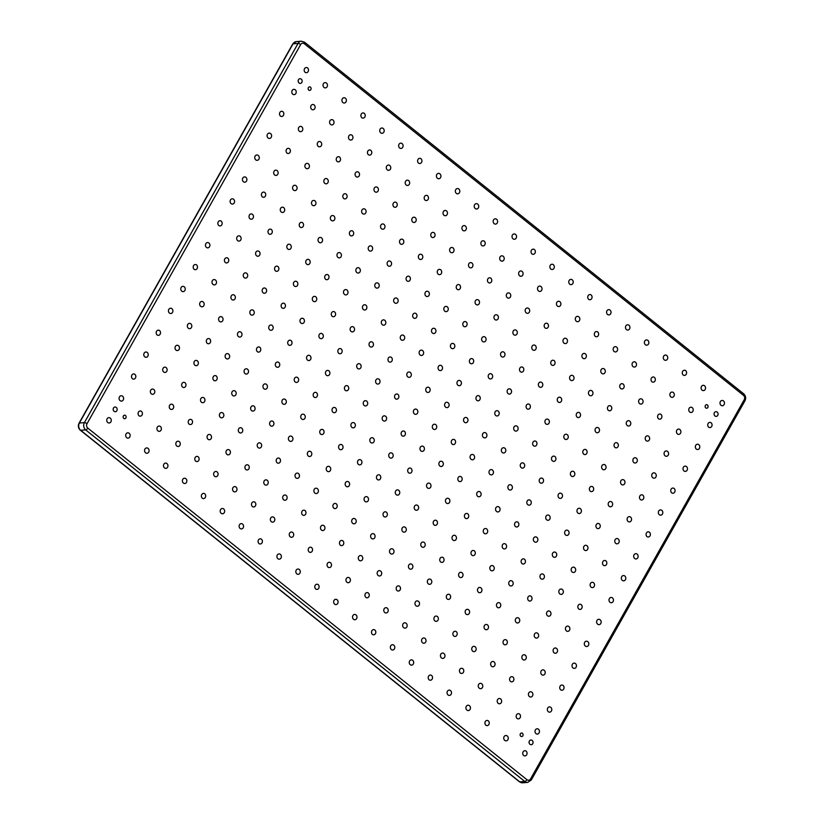 <?xml version="1.0" encoding="UTF-8"?>
<svg xmlns="http://www.w3.org/2000/svg" width="824" height="824" viewBox="0 0 824 824"><rect width="100%" height="100%" fill="white"/><g stroke="black" fill="none" stroke-linecap="round" stroke-linejoin="round"><path stroke-width="1.24" d="M125.464 415.461A1.813 1.535 -94.6 0 1 123.785 418.438A1.813 1.535 -94.6 0 1 125.464 415.461M310.463 87.138A1.813 1.535 -94.6 0 1 308.784 90.115A1.813 1.535 -94.6 0 1 310.463 87.138M707.456 404.975A1.813 1.535 -94.6 0 1 705.777 407.952A1.813 1.535 -94.6 0 1 707.456 404.975M522.447 733.309A1.813 1.535 -94.6 0 1 520.768 736.285A1.813 1.535 -94.6 0 1 522.447 733.309M526.134 751.107A2.678 2.266 -94.6 0 1 523.662 755.505A2.678 2.266 -94.6 0 1 526.134 751.107M538.474 729.219A2.678 2.266 -94.6 0 1 535.991 733.618A2.678 2.266 -94.6 0 1 538.474 729.219M550.803 707.332A2.678 2.266 -94.6 0 1 548.321 711.73A2.678 2.266 -94.6 0 1 550.803 707.332M563.132 685.444A2.678 2.266 -94.6 0 1 560.66 689.842A2.678 2.266 -94.6 0 1 563.132 685.444M575.471 663.557A2.678 2.266 -94.6 0 1 572.989 667.955A2.678 2.266 -94.6 0 1 575.471 663.557M587.8 641.659A2.678 2.266 -94.6 0 1 585.328 646.067A2.678 2.266 -94.6 0 1 587.8 641.659M600.14 619.772A2.678 2.266 -94.6 0 1 597.658 624.18A2.678 2.266 -94.6 0 1 600.14 619.772M612.469 597.884A2.678 2.266 -94.6 0 1 609.987 602.282A2.678 2.266 -94.6 0 1 612.469 597.884M624.808 575.997A2.678 2.266 -94.6 0 1 622.326 580.395A2.678 2.266 -94.6 0 1 624.808 575.997M637.137 554.109A2.678 2.266 -94.6 0 1 634.655 558.507A2.678 2.266 -94.6 0 1 637.137 554.109M649.466 532.222A2.678 2.266 -94.6 0 1 646.995 536.62A2.678 2.266 -94.6 0 1 649.466 532.222M661.806 510.334A2.678 2.266 -94.6 0 1 659.324 514.732A2.678 2.266 -94.6 0 1 661.806 510.334M674.135 488.447A2.678 2.266 -94.6 0 1 671.663 492.845A2.678 2.266 -94.6 0 1 674.135 488.447M686.474 466.559A2.678 2.266 -94.6 0 1 683.992 470.957A2.678 2.266 -94.6 0 1 686.474 466.559M698.804 444.672A2.678 2.266 -94.6 0 1 696.321 449.07A2.678 2.266 -94.6 0 1 698.804 444.672M711.133 422.784A2.678 2.266 -94.6 0 1 708.661 427.182A2.678 2.266 -94.6 0 1 711.133 422.784M723.472 400.897A2.678 2.266 -94.6 0 1 720.99 405.295A2.678 2.266 -94.6 0 1 723.472 400.897M507.234 735.966A2.678 2.266 -94.6 0 1 504.752 740.374A2.678 2.266 -94.6 0 1 507.234 735.966M704.572 385.756A2.678 2.266 -94.6 0 1 702.089 390.154A2.678 2.266 -94.6 0 1 704.572 385.756M488.323 720.835A2.678 2.266 -94.6 0 1 485.851 725.233A2.678 2.266 -94.6 0 1 488.323 720.835M685.661 370.625A2.678 2.266 -94.6 0 1 683.189 375.023A2.678 2.266 -94.6 0 1 685.661 370.625M469.423 705.694A2.678 2.266 -94.6 0 1 466.94 710.103A2.678 2.266 -94.6 0 1 469.423 705.694M666.76 355.484A2.678 2.266 -94.6 0 1 664.278 359.882A2.678 2.266 -94.6 0 1 666.76 355.484M450.522 690.564A2.678 2.266 -94.6 0 1 448.04 694.962A2.678 2.266 -94.6 0 1 450.522 690.564M647.86 340.353A2.678 2.266 -94.6 0 1 645.377 344.751A2.678 2.266 -94.6 0 1 647.86 340.353M431.611 675.433A2.678 2.266 -94.6 0 1 429.139 679.831A2.678 2.266 -94.6 0 1 431.611 675.433M628.949 325.212A2.678 2.266 -94.6 0 1 626.467 329.61A2.678 2.266 -94.6 0 1 628.949 325.212M412.711 660.292A2.678 2.266 -94.6 0 1 410.228 664.69A2.678 2.266 -94.6 0 1 412.711 660.292M610.048 310.082A2.678 2.266 -94.6 0 1 607.566 314.48A2.678 2.266 -94.6 0 1 610.048 310.082M393.81 645.161A2.678 2.266 -94.6 0 1 391.328 649.559A2.678 2.266 -94.6 0 1 393.81 645.161M591.138 294.941A2.678 2.266 -94.6 0 1 588.666 299.339A2.678 2.266 -94.6 0 1 591.138 294.941M374.899 630.02A2.678 2.266 -94.6 0 1 372.427 634.418A2.678 2.266 -94.6 0 1 374.899 630.02M572.237 279.81A2.678 2.266 -94.6 0 1 569.755 284.208A2.678 2.266 -94.6 0 1 572.237 279.81M355.999 614.889A2.678 2.266 -94.6 0 1 353.517 619.288A2.678 2.266 -94.6 0 1 355.999 614.889M553.337 264.669A2.678 2.266 -94.6 0 1 550.854 269.067A2.678 2.266 -94.6 0 1 553.337 264.669M337.098 599.748A2.678 2.266 -94.6 0 1 334.616 604.146A2.678 2.266 -94.6 0 1 337.098 599.748M534.426 249.538A2.678 2.266 -94.6 0 1 531.954 253.936A2.678 2.266 -94.6 0 1 534.426 249.538M318.188 584.618A2.678 2.266 -94.6 0 1 315.716 589.016A2.678 2.266 -94.6 0 1 318.188 584.618M515.525 234.397A2.678 2.266 -94.6 0 1 513.043 238.805A2.678 2.266 -94.6 0 1 515.525 234.397M299.287 569.477A2.678 2.266 -94.6 0 1 296.805 573.875A2.678 2.266 -94.6 0 1 299.287 569.477M496.625 219.266A2.678 2.266 -94.6 0 1 494.143 223.665A2.678 2.266 -94.6 0 1 496.625 219.266M280.387 554.346A2.678 2.266 -94.6 0 1 277.904 558.744A2.678 2.266 -94.6 0 1 280.387 554.346M477.714 204.125A2.678 2.266 -94.6 0 1 475.242 208.534A2.678 2.266 -94.6 0 1 477.714 204.125M261.476 539.205A2.678 2.266 -94.6 0 1 259.004 543.603A2.678 2.266 -94.6 0 1 261.476 539.205M458.813 188.995A2.678 2.266 -94.6 0 1 456.331 193.393A2.678 2.266 -94.6 0 1 458.813 188.995M242.575 524.074A2.678 2.266 -94.6 0 1 240.093 528.472A2.678 2.266 -94.6 0 1 242.575 524.074M439.913 173.854A2.678 2.266 -94.6 0 1 437.431 178.262A2.678 2.266 -94.6 0 1 439.913 173.854M223.675 508.933A2.678 2.266 -94.6 0 1 221.192 513.331A2.678 2.266 -94.6 0 1 223.675 508.933M421.002 158.723A2.678 2.266 -94.6 0 1 418.53 163.121A2.678 2.266 -94.6 0 1 421.002 158.723M204.764 493.803A2.678 2.266 -94.6 0 1 202.292 498.201A2.678 2.266 -94.6 0 1 204.764 493.803M402.102 143.592A2.678 2.266 -94.6 0 1 399.619 147.99A2.678 2.266 -94.6 0 1 402.102 143.592M185.863 478.662A2.678 2.266 -94.6 0 1 183.381 483.06A2.678 2.266 -94.6 0 1 185.863 478.662M383.201 128.451A2.678 2.266 -94.6 0 1 380.719 132.849A2.678 2.266 -94.6 0 1 383.201 128.451M166.963 463.531A2.678 2.266 -94.6 0 1 164.481 467.929A2.678 2.266 -94.6 0 1 166.963 463.531M364.29 113.321A2.678 2.266 -94.6 0 1 361.818 117.719A2.678 2.266 -94.6 0 1 364.29 113.321M148.052 448.39A2.678 2.266 -94.6 0 1 145.58 452.798A2.678 2.266 -94.6 0 1 148.052 448.39M345.39 98.18A2.678 2.266 -94.6 0 1 342.908 102.578A2.678 2.266 -94.6 0 1 345.39 98.18M129.152 433.259A2.678 2.266 -94.6 0 1 126.669 437.657A2.678 2.266 -94.6 0 1 129.152 433.259M326.489 83.049A2.678 2.266 -94.6 0 1 324.007 87.447A2.678 2.266 -94.6 0 1 326.489 83.049M110.251 418.118A2.678 2.266 -94.6 0 1 107.769 422.527A2.678 2.266 -94.6 0 1 110.251 418.118M122.58 396.231A2.678 2.266 -94.6 0 1 120.098 400.639A2.678 2.266 -94.6 0 1 122.58 396.231M134.909 374.343A2.678 2.266 -94.6 0 1 132.437 378.741A2.678 2.266 -94.6 0 1 134.909 374.343M147.249 352.456A2.678 2.266 -94.6 0 1 144.767 356.854A2.678 2.266 -94.6 0 1 147.249 352.456M159.578 330.568A2.678 2.266 -94.6 0 1 157.106 334.966A2.678 2.266 -94.6 0 1 159.578 330.568M171.917 308.681A2.678 2.266 -94.6 0 1 169.435 313.079A2.678 2.266 -94.6 0 1 171.917 308.681M184.246 286.793A2.678 2.266 -94.6 0 1 181.764 291.191A2.678 2.266 -94.6 0 1 184.246 286.793M196.576 264.906A2.678 2.266 -94.6 0 1 194.103 269.304A2.678 2.266 -94.6 0 1 196.576 264.906M208.915 243.018A2.678 2.266 -94.6 0 1 206.433 247.416A2.678 2.266 -94.6 0 1 208.915 243.018M221.244 221.131A2.678 2.266 -94.6 0 1 218.772 225.529A2.678 2.266 -94.6 0 1 221.244 221.131M233.583 199.243A2.678 2.266 -94.6 0 1 231.101 203.641A2.678 2.266 -94.6 0 1 233.583 199.243M245.912 177.356A2.678 2.266 -94.6 0 1 243.43 181.754A2.678 2.266 -94.6 0 1 245.912 177.356M258.252 155.458A2.678 2.266 -94.6 0 1 255.77 159.866A2.678 2.266 -94.6 0 1 258.252 155.458M270.581 133.57A2.678 2.266 -94.6 0 1 268.099 137.979A2.678 2.266 -94.6 0 1 270.581 133.57M282.91 111.683A2.678 2.266 -94.6 0 1 280.438 116.081A2.678 2.266 -94.6 0 1 282.91 111.683M295.25 89.795A2.678 2.266 -94.6 0 1 292.767 94.194A2.678 2.266 -94.6 0 1 295.25 89.795M519.563 714.078A2.678 2.266 -94.6 0 1 517.091 718.476A2.678 2.266 -94.6 0 1 519.563 714.078M500.662 698.948A2.678 2.266 -94.6 0 1 498.18 703.346A2.678 2.266 -94.6 0 1 500.662 698.948M481.762 683.807A2.678 2.266 -94.6 0 1 479.28 688.215A2.678 2.266 -94.6 0 1 481.762 683.807M462.851 668.676A2.678 2.266 -94.6 0 1 460.379 673.074A2.678 2.266 -94.6 0 1 462.851 668.676M443.951 653.535A2.678 2.266 -94.6 0 1 441.468 657.943A2.678 2.266 -94.6 0 1 443.951 653.535M425.05 638.404A2.678 2.266 -94.6 0 1 422.568 642.802A2.678 2.266 -94.6 0 1 425.05 638.404M406.139 623.263A2.678 2.266 -94.6 0 1 403.657 627.672A2.678 2.266 -94.6 0 1 406.139 623.263M387.239 608.133A2.678 2.266 -94.6 0 1 384.757 612.531A2.678 2.266 -94.6 0 1 387.239 608.133M368.328 593.002A2.678 2.266 -94.6 0 1 365.856 597.4A2.678 2.266 -94.6 0 1 368.328 593.002M349.428 577.861A2.678 2.266 -94.6 0 1 346.945 582.259A2.678 2.266 -94.6 0 1 349.428 577.861M330.527 562.73A2.678 2.266 -94.6 0 1 328.045 567.128A2.678 2.266 -94.6 0 1 330.527 562.73M311.616 547.589A2.678 2.266 -94.6 0 1 309.144 551.987A2.678 2.266 -94.6 0 1 311.616 547.589M292.716 532.459A2.678 2.266 -94.6 0 1 290.233 536.857A2.678 2.266 -94.6 0 1 292.716 532.459M273.815 517.317A2.678 2.266 -94.6 0 1 271.333 521.716A2.678 2.266 -94.6 0 1 273.815 517.317M254.904 502.187A2.678 2.266 -94.6 0 1 252.432 506.585A2.678 2.266 -94.6 0 1 254.904 502.187M236.004 487.046A2.678 2.266 -94.6 0 1 233.522 491.444A2.678 2.266 -94.6 0 1 236.004 487.046M217.103 471.915A2.678 2.266 -94.6 0 1 214.621 476.313A2.678 2.266 -94.6 0 1 217.103 471.915M198.193 456.774A2.678 2.266 -94.6 0 1 195.721 461.172A2.678 2.266 -94.6 0 1 198.193 456.774M179.292 441.643A2.678 2.266 -94.6 0 1 176.81 446.042A2.678 2.266 -94.6 0 1 179.292 441.643M160.392 426.502A2.678 2.266 -94.6 0 1 157.909 430.901A2.678 2.266 -94.6 0 1 160.392 426.502M141.481 411.372A2.678 2.266 -94.6 0 1 139.009 415.77A2.678 2.266 -94.6 0 1 141.481 411.372M531.902 692.191A2.678 2.266 -94.6 0 1 529.42 696.589A2.678 2.266 -94.6 0 1 531.902 692.191M512.991 677.06A2.678 2.266 -94.6 0 1 510.519 681.458A2.678 2.266 -94.6 0 1 512.991 677.06M494.091 661.919A2.678 2.266 -94.6 0 1 491.609 666.317A2.678 2.266 -94.6 0 1 494.091 661.919M475.191 646.789A2.678 2.266 -94.6 0 1 472.708 651.187A2.678 2.266 -94.6 0 1 475.191 646.789M456.28 631.648A2.678 2.266 -94.6 0 1 453.808 636.046A2.678 2.266 -94.6 0 1 456.28 631.648M437.379 616.517A2.678 2.266 -94.6 0 1 434.897 620.915A2.678 2.266 -94.6 0 1 437.379 616.517M418.479 601.376A2.678 2.266 -94.6 0 1 415.996 605.784A2.678 2.266 -94.6 0 1 418.479 601.376M399.568 586.245A2.678 2.266 -94.6 0 1 397.096 590.643A2.678 2.266 -94.6 0 1 399.568 586.245M380.667 571.104A2.678 2.266 -94.6 0 1 378.185 575.513A2.678 2.266 -94.6 0 1 380.667 571.104M361.767 555.973A2.678 2.266 -94.6 0 1 359.285 560.371A2.678 2.266 -94.6 0 1 361.767 555.973M342.856 540.843A2.678 2.266 -94.6 0 1 340.384 545.241A2.678 2.266 -94.6 0 1 342.856 540.843M323.956 525.702A2.678 2.266 -94.6 0 1 321.473 530.1A2.678 2.266 -94.6 0 1 323.956 525.702M305.045 510.571A2.678 2.266 -94.6 0 1 302.573 514.969A2.678 2.266 -94.6 0 1 305.045 510.571M286.144 495.43A2.678 2.266 -94.6 0 1 283.662 499.828A2.678 2.266 -94.6 0 1 286.144 495.43M267.244 480.299A2.678 2.266 -94.6 0 1 264.762 484.697A2.678 2.266 -94.6 0 1 267.244 480.299M248.333 465.158A2.678 2.266 -94.6 0 1 245.861 469.556A2.678 2.266 -94.6 0 1 248.333 465.158M229.433 450.028A2.678 2.266 -94.6 0 1 226.95 454.426A2.678 2.266 -94.6 0 1 229.433 450.028M210.532 434.887A2.678 2.266 -94.6 0 1 208.05 439.285A2.678 2.266 -94.6 0 1 210.532 434.887M191.621 419.756A2.678 2.266 -94.6 0 1 189.149 424.154A2.678 2.266 -94.6 0 1 191.621 419.756M172.721 404.615A2.678 2.266 -94.6 0 1 170.238 409.013A2.678 2.266 -94.6 0 1 172.721 404.615M153.82 389.484A2.678 2.266 -94.6 0 1 151.338 393.882A2.678 2.266 -94.6 0 1 153.82 389.484M544.231 670.303A2.678 2.266 -94.6 0 1 541.749 674.702A2.678 2.266 -94.6 0 1 544.231 670.303M525.331 655.173A2.678 2.266 -94.6 0 1 522.849 659.571A2.678 2.266 -94.6 0 1 525.331 655.173M506.42 640.032A2.678 2.266 -94.6 0 1 503.948 644.43A2.678 2.266 -94.6 0 1 506.42 640.032M487.52 624.901A2.678 2.266 -94.6 0 1 485.037 629.299A2.678 2.266 -94.6 0 1 487.52 624.901M468.619 609.76A2.678 2.266 -94.6 0 1 466.137 614.158A2.678 2.266 -94.6 0 1 468.619 609.76M449.708 594.629A2.678 2.266 -94.6 0 1 447.236 599.027A2.678 2.266 -94.6 0 1 449.708 594.629M430.808 579.488A2.678 2.266 -94.6 0 1 428.326 583.886A2.678 2.266 -94.6 0 1 430.808 579.488M411.907 564.358A2.678 2.266 -94.6 0 1 409.425 568.756A2.678 2.266 -94.6 0 1 411.907 564.358M392.997 549.217A2.678 2.266 -94.6 0 1 390.524 553.625A2.678 2.266 -94.6 0 1 392.997 549.217M374.096 534.086A2.678 2.266 -94.6 0 1 371.614 538.484A2.678 2.266 -94.6 0 1 374.096 534.086M355.196 518.945A2.678 2.266 -94.6 0 1 352.713 523.353A2.678 2.266 -94.6 0 1 355.196 518.945M336.285 503.814A2.678 2.266 -94.6 0 1 333.813 508.212A2.678 2.266 -94.6 0 1 336.285 503.814M317.384 488.673A2.678 2.266 -94.6 0 1 314.902 493.082A2.678 2.266 -94.6 0 1 317.384 488.673M298.484 473.543A2.678 2.266 -94.6 0 1 296.001 477.941A2.678 2.266 -94.6 0 1 298.484 473.543M279.573 458.412A2.678 2.266 -94.6 0 1 277.101 462.81A2.678 2.266 -94.6 0 1 279.573 458.412M260.672 443.271A2.678 2.266 -94.6 0 1 258.19 447.669A2.678 2.266 -94.6 0 1 260.672 443.271M241.772 428.14A2.678 2.266 -94.6 0 1 239.29 432.538A2.678 2.266 -94.6 0 1 241.772 428.14M222.861 412.999A2.678 2.266 -94.6 0 1 220.379 417.397A2.678 2.266 -94.6 0 1 222.861 412.999M203.961 397.868A2.678 2.266 -94.6 0 1 201.478 402.267A2.678 2.266 -94.6 0 1 203.961 397.868M185.05 382.727A2.678 2.266 -94.6 0 1 182.578 387.126A2.678 2.266 -94.6 0 1 185.05 382.727M166.149 367.597A2.678 2.266 -94.6 0 1 163.667 371.995A2.678 2.266 -94.6 0 1 166.149 367.597M556.571 648.416A2.678 2.266 -94.6 0 1 554.089 652.814A2.678 2.266 -94.6 0 1 556.571 648.416M537.66 633.285A2.678 2.266 -94.6 0 1 535.178 637.683A2.678 2.266 -94.6 0 1 537.66 633.285M518.76 618.144A2.678 2.266 -94.6 0 1 516.277 622.542A2.678 2.266 -94.6 0 1 518.76 618.144M499.849 603.014A2.678 2.266 -94.6 0 1 497.377 607.412A2.678 2.266 -94.6 0 1 499.849 603.014M480.948 587.873A2.678 2.266 -94.6 0 1 478.466 592.271A2.678 2.266 -94.6 0 1 480.948 587.873M462.048 572.742A2.678 2.266 -94.6 0 1 459.565 577.14A2.678 2.266 -94.6 0 1 462.048 572.742M443.137 557.601A2.678 2.266 -94.6 0 1 440.665 561.999A2.678 2.266 -94.6 0 1 443.137 557.601M424.236 542.47A2.678 2.266 -94.6 0 1 421.754 546.868A2.678 2.266 -94.6 0 1 424.236 542.47M405.336 527.329A2.678 2.266 -94.6 0 1 402.854 531.727A2.678 2.266 -94.6 0 1 405.336 527.329M386.425 512.198A2.678 2.266 -94.6 0 1 383.953 516.596A2.678 2.266 -94.6 0 1 386.425 512.198M367.525 497.057A2.678 2.266 -94.6 0 1 365.042 501.456A2.678 2.266 -94.6 0 1 367.525 497.057M348.624 481.927A2.678 2.266 -94.6 0 1 346.142 486.325A2.678 2.266 -94.6 0 1 348.624 481.927M329.713 466.786A2.678 2.266 -94.6 0 1 327.241 471.194A2.678 2.266 -94.6 0 1 329.713 466.786M310.813 451.655A2.678 2.266 -94.6 0 1 308.331 456.053A2.678 2.266 -94.6 0 1 310.813 451.655M291.912 436.514A2.678 2.266 -94.6 0 1 289.43 440.922A2.678 2.266 -94.6 0 1 291.912 436.514M273.002 421.383A2.678 2.266 -94.6 0 1 270.529 425.781A2.678 2.266 -94.6 0 1 273.002 421.383M254.101 406.253A2.678 2.266 -94.6 0 1 251.619 410.651A2.678 2.266 -94.6 0 1 254.101 406.253M235.201 391.112A2.678 2.266 -94.6 0 1 232.718 395.51A2.678 2.266 -94.6 0 1 235.201 391.112M216.29 375.981A2.678 2.266 -94.6 0 1 213.818 380.379A2.678 2.266 -94.6 0 1 216.29 375.981M197.389 360.84A2.678 2.266 -94.6 0 1 194.907 365.238A2.678 2.266 -94.6 0 1 197.389 360.84M178.489 345.709A2.678 2.266 -94.6 0 1 176.006 350.107A2.678 2.266 -94.6 0 1 178.489 345.709M568.9 626.528A2.678 2.266 -94.6 0 1 566.418 630.926A2.678 2.266 -94.6 0 1 568.9 626.528M549.999 611.398A2.678 2.266 -94.6 0 1 547.517 615.796A2.678 2.266 -94.6 0 1 549.999 611.398M531.089 596.257A2.678 2.266 -94.6 0 1 528.617 600.655A2.678 2.266 -94.6 0 1 531.089 596.257M512.188 581.126A2.678 2.266 -94.6 0 1 509.706 585.524A2.678 2.266 -94.6 0 1 512.188 581.126M493.288 565.985A2.678 2.266 -94.6 0 1 490.805 570.383A2.678 2.266 -94.6 0 1 493.288 565.985M474.377 550.854A2.678 2.266 -94.6 0 1 471.905 555.252A2.678 2.266 -94.6 0 1 474.377 550.854M455.476 535.713A2.678 2.266 -94.6 0 1 452.994 540.111A2.678 2.266 -94.6 0 1 455.476 535.713M436.566 520.583A2.678 2.266 -94.6 0 1 434.094 524.981A2.678 2.266 -94.6 0 1 436.566 520.583M417.665 505.442A2.678 2.266 -94.6 0 1 415.183 509.84A2.678 2.266 -94.6 0 1 417.665 505.442M398.764 490.311A2.678 2.266 -94.6 0 1 396.282 494.709A2.678 2.266 -94.6 0 1 398.764 490.311M379.854 475.17A2.678 2.266 -94.6 0 1 377.382 479.568A2.678 2.266 -94.6 0 1 379.854 475.17M360.953 460.039A2.678 2.266 -94.6 0 1 358.471 464.437A2.678 2.266 -94.6 0 1 360.953 460.039M342.053 444.898A2.678 2.266 -94.6 0 1 339.57 449.296A2.678 2.266 -94.6 0 1 342.053 444.898M323.142 429.767A2.678 2.266 -94.6 0 1 320.67 434.166A2.678 2.266 -94.6 0 1 323.142 429.767M304.241 414.627A2.678 2.266 -94.6 0 1 301.759 419.035A2.678 2.266 -94.6 0 1 304.241 414.627M285.341 399.496A2.678 2.266 -94.6 0 1 282.859 403.894A2.678 2.266 -94.6 0 1 285.341 399.496M266.43 384.355A2.678 2.266 -94.6 0 1 263.958 388.763A2.678 2.266 -94.6 0 1 266.43 384.355M247.53 369.224A2.678 2.266 -94.6 0 1 245.047 373.622A2.678 2.266 -94.6 0 1 247.53 369.224M228.629 354.083A2.678 2.266 -94.6 0 1 226.147 358.492A2.678 2.266 -94.6 0 1 228.629 354.083M209.718 338.952A2.678 2.266 -94.6 0 1 207.246 343.351A2.678 2.266 -94.6 0 1 209.718 338.952M190.818 323.822A2.678 2.266 -94.6 0 1 188.335 328.22A2.678 2.266 -94.6 0 1 190.818 323.822M581.229 604.641A2.678 2.266 -94.6 0 1 578.757 609.039A2.678 2.266 -94.6 0 1 581.229 604.641M562.329 589.5A2.678 2.266 -94.6 0 1 559.846 593.908A2.678 2.266 -94.6 0 1 562.329 589.5M543.428 574.369A2.678 2.266 -94.6 0 1 540.946 578.767A2.678 2.266 -94.6 0 1 543.428 574.369M524.517 559.239A2.678 2.266 -94.6 0 1 522.045 563.637A2.678 2.266 -94.6 0 1 524.517 559.239M505.617 544.097A2.678 2.266 -94.6 0 1 503.134 548.496A2.678 2.266 -94.6 0 1 505.617 544.097M486.716 528.967A2.678 2.266 -94.6 0 1 484.234 533.365A2.678 2.266 -94.6 0 1 486.716 528.967M467.805 513.826A2.678 2.266 -94.6 0 1 465.333 518.224A2.678 2.266 -94.6 0 1 467.805 513.826M448.905 498.695A2.678 2.266 -94.6 0 1 446.423 503.093A2.678 2.266 -94.6 0 1 448.905 498.695M430.004 483.554A2.678 2.266 -94.6 0 1 427.522 487.952A2.678 2.266 -94.6 0 1 430.004 483.554M411.094 468.423A2.678 2.266 -94.6 0 1 408.622 472.822A2.678 2.266 -94.6 0 1 411.094 468.423M392.193 453.282A2.678 2.266 -94.6 0 1 389.711 457.681A2.678 2.266 -94.6 0 1 392.193 453.282M373.293 438.152A2.678 2.266 -94.6 0 1 370.81 442.55A2.678 2.266 -94.6 0 1 373.293 438.152M354.382 423.011A2.678 2.266 -94.6 0 1 351.899 427.409A2.678 2.266 -94.6 0 1 354.382 423.011M335.481 407.88A2.678 2.266 -94.6 0 1 332.999 412.278A2.678 2.266 -94.6 0 1 335.481 407.88M316.571 392.739A2.678 2.266 -94.6 0 1 314.099 397.137A2.678 2.266 -94.6 0 1 316.571 392.739M297.67 377.608A2.678 2.266 -94.6 0 1 295.188 382.006A2.678 2.266 -94.6 0 1 297.67 377.608M278.769 362.467A2.678 2.266 -94.6 0 1 276.287 366.865A2.678 2.266 -94.6 0 1 278.769 362.467M259.859 347.337A2.678 2.266 -94.6 0 1 257.387 351.735A2.678 2.266 -94.6 0 1 259.859 347.337M240.958 332.196A2.678 2.266 -94.6 0 1 238.476 336.604A2.678 2.266 -94.6 0 1 240.958 332.196M222.058 317.065A2.678 2.266 -94.6 0 1 219.575 321.463A2.678 2.266 -94.6 0 1 222.058 317.065M203.147 301.924A2.678 2.266 -94.6 0 1 200.675 306.332A2.678 2.266 -94.6 0 1 203.147 301.924M593.568 582.753A2.678 2.266 -94.6 0 1 591.086 587.151A2.678 2.266 -94.6 0 1 593.568 582.753M574.658 567.612A2.678 2.266 -94.6 0 1 572.186 572.021A2.678 2.266 -94.6 0 1 574.658 567.612M555.757 552.482A2.678 2.266 -94.6 0 1 553.275 556.88A2.678 2.266 -94.6 0 1 555.757 552.482M536.857 537.341A2.678 2.266 -94.6 0 1 534.374 541.749A2.678 2.266 -94.6 0 1 536.857 537.341M517.946 522.21A2.678 2.266 -94.6 0 1 515.474 526.608A2.678 2.266 -94.6 0 1 517.946 522.21M499.045 507.069A2.678 2.266 -94.6 0 1 496.563 511.477A2.678 2.266 -94.6 0 1 499.045 507.069M480.145 491.938A2.678 2.266 -94.6 0 1 477.663 496.336A2.678 2.266 -94.6 0 1 480.145 491.938M461.234 476.808A2.678 2.266 -94.6 0 1 458.762 481.206A2.678 2.266 -94.6 0 1 461.234 476.808M442.334 461.667A2.678 2.266 -94.6 0 1 439.851 466.065A2.678 2.266 -94.6 0 1 442.334 461.667M423.433 446.536A2.678 2.266 -94.6 0 1 420.951 450.934A2.678 2.266 -94.6 0 1 423.433 446.536M404.522 431.395A2.678 2.266 -94.6 0 1 402.05 435.793A2.678 2.266 -94.6 0 1 404.522 431.395M385.622 416.264A2.678 2.266 -94.6 0 1 383.139 420.662A2.678 2.266 -94.6 0 1 385.622 416.264M366.721 401.123A2.678 2.266 -94.6 0 1 364.239 405.521A2.678 2.266 -94.6 0 1 366.721 401.123M347.81 385.993A2.678 2.266 -94.6 0 1 345.338 390.391A2.678 2.266 -94.6 0 1 347.81 385.993M328.91 370.852A2.678 2.266 -94.6 0 1 326.428 375.25A2.678 2.266 -94.6 0 1 328.91 370.852M310.009 355.721A2.678 2.266 -94.6 0 1 307.527 360.119A2.678 2.266 -94.6 0 1 310.009 355.721M291.099 340.58A2.678 2.266 -94.6 0 1 288.627 344.978A2.678 2.266 -94.6 0 1 291.099 340.58M272.198 325.449A2.678 2.266 -94.6 0 1 269.716 329.847A2.678 2.266 -94.6 0 1 272.198 325.449M253.298 310.308A2.678 2.266 -94.6 0 1 250.815 314.706A2.678 2.266 -94.6 0 1 253.298 310.308M234.387 295.177A2.678 2.266 -94.6 0 1 231.905 299.576A2.678 2.266 -94.6 0 1 234.387 295.177M215.486 280.036A2.678 2.266 -94.6 0 1 213.004 284.445A2.678 2.266 -94.6 0 1 215.486 280.036M605.898 560.866A2.678 2.266 -94.6 0 1 603.426 565.264A2.678 2.266 -94.6 0 1 605.898 560.866M586.997 545.725A2.678 2.266 -94.6 0 1 584.515 550.123A2.678 2.266 -94.6 0 1 586.997 545.725M568.096 530.594A2.678 2.266 -94.6 0 1 565.614 534.992A2.678 2.266 -94.6 0 1 568.096 530.594M549.186 515.453A2.678 2.266 -94.6 0 1 546.703 519.851A2.678 2.266 -94.6 0 1 549.186 515.453M530.285 500.322A2.678 2.266 -94.6 0 1 527.803 504.721A2.678 2.266 -94.6 0 1 530.285 500.322M511.374 485.182A2.678 2.266 -94.6 0 1 508.902 489.59A2.678 2.266 -94.6 0 1 511.374 485.182M492.474 470.051A2.678 2.266 -94.6 0 1 489.992 474.449A2.678 2.266 -94.6 0 1 492.474 470.051M473.573 454.91A2.678 2.266 -94.6 0 1 471.091 459.318A2.678 2.266 -94.6 0 1 473.573 454.91M454.663 439.779A2.678 2.266 -94.6 0 1 452.191 444.177A2.678 2.266 -94.6 0 1 454.663 439.779M435.762 424.648A2.678 2.266 -94.6 0 1 433.28 429.047A2.678 2.266 -94.6 0 1 435.762 424.648M416.862 409.507A2.678 2.266 -94.6 0 1 414.379 413.906A2.678 2.266 -94.6 0 1 416.862 409.507M397.951 394.377A2.678 2.266 -94.6 0 1 395.479 398.775A2.678 2.266 -94.6 0 1 397.951 394.377M379.05 379.236A2.678 2.266 -94.6 0 1 376.568 383.634A2.678 2.266 -94.6 0 1 379.05 379.236M360.15 364.105A2.678 2.266 -94.6 0 1 357.668 368.503A2.678 2.266 -94.6 0 1 360.15 364.105M341.239 348.964A2.678 2.266 -94.6 0 1 338.767 353.362A2.678 2.266 -94.6 0 1 341.239 348.964M322.339 333.833A2.678 2.266 -94.6 0 1 319.856 338.231A2.678 2.266 -94.6 0 1 322.339 333.833M303.438 318.692A2.678 2.266 -94.6 0 1 300.956 323.09A2.678 2.266 -94.6 0 1 303.438 318.692M284.527 303.562A2.678 2.266 -94.6 0 1 282.055 307.96A2.678 2.266 -94.6 0 1 284.527 303.562M265.627 288.421A2.678 2.266 -94.6 0 1 263.144 292.819A2.678 2.266 -94.6 0 1 265.627 288.421M246.726 273.29A2.678 2.266 -94.6 0 1 244.244 277.688A2.678 2.266 -94.6 0 1 246.726 273.29M227.815 258.149A2.678 2.266 -94.6 0 1 225.343 262.547A2.678 2.266 -94.6 0 1 227.815 258.149M618.237 538.978A2.678 2.266 -94.6 0 1 615.755 543.376A2.678 2.266 -94.6 0 1 618.237 538.978M599.326 523.837A2.678 2.266 -94.6 0 1 596.854 528.236A2.678 2.266 -94.6 0 1 599.326 523.837M580.426 508.707A2.678 2.266 -94.6 0 1 577.943 513.105A2.678 2.266 -94.6 0 1 580.426 508.707M561.525 493.566A2.678 2.266 -94.6 0 1 559.043 497.964A2.678 2.266 -94.6 0 1 561.525 493.566M542.614 478.435A2.678 2.266 -94.6 0 1 540.142 482.833A2.678 2.266 -94.6 0 1 542.614 478.435M523.714 463.294A2.678 2.266 -94.6 0 1 521.231 467.692A2.678 2.266 -94.6 0 1 523.714 463.294M504.813 448.163A2.678 2.266 -94.6 0 1 502.331 452.561A2.678 2.266 -94.6 0 1 504.813 448.163M485.903 433.022A2.678 2.266 -94.6 0 1 483.431 437.431A2.678 2.266 -94.6 0 1 485.903 433.022M467.002 417.892A2.678 2.266 -94.6 0 1 464.52 422.29A2.678 2.266 -94.6 0 1 467.002 417.892M448.091 402.751A2.678 2.266 -94.6 0 1 445.619 407.159A2.678 2.266 -94.6 0 1 448.091 402.751M429.191 387.62A2.678 2.266 -94.6 0 1 426.708 392.018A2.678 2.266 -94.6 0 1 429.191 387.62M410.29 372.479A2.678 2.266 -94.6 0 1 407.808 376.887A2.678 2.266 -94.6 0 1 410.29 372.479M391.379 357.348A2.678 2.266 -94.6 0 1 388.907 361.746A2.678 2.266 -94.6 0 1 391.379 357.348M372.479 342.218A2.678 2.266 -94.6 0 1 369.997 346.616A2.678 2.266 -94.6 0 1 372.479 342.218M353.578 327.077A2.678 2.266 -94.6 0 1 351.096 331.475A2.678 2.266 -94.6 0 1 353.578 327.077M334.668 311.946A2.678 2.266 -94.6 0 1 332.196 316.344A2.678 2.266 -94.6 0 1 334.668 311.946M315.767 296.805A2.678 2.266 -94.6 0 1 313.285 301.203A2.678 2.266 -94.6 0 1 315.767 296.805M296.867 281.674A2.678 2.266 -94.6 0 1 294.384 286.072A2.678 2.266 -94.6 0 1 296.867 281.674M277.956 266.533A2.678 2.266 -94.6 0 1 275.484 270.931A2.678 2.266 -94.6 0 1 277.956 266.533M259.055 251.402A2.678 2.266 -94.6 0 1 256.573 255.8A2.678 2.266 -94.6 0 1 259.055 251.402M240.155 236.261A2.678 2.266 -94.6 0 1 237.673 240.66A2.678 2.266 -94.6 0 1 240.155 236.261M630.566 517.091A2.678 2.266 -94.6 0 1 628.084 521.489A2.678 2.266 -94.6 0 1 630.566 517.091M611.666 501.95A2.678 2.266 -94.6 0 1 609.183 506.348A2.678 2.266 -94.6 0 1 611.666 501.95M592.755 486.819A2.678 2.266 -94.6 0 1 590.283 491.217A2.678 2.266 -94.6 0 1 592.755 486.819M573.854 471.678A2.678 2.266 -94.6 0 1 571.372 476.076A2.678 2.266 -94.6 0 1 573.854 471.678M554.954 456.548A2.678 2.266 -94.6 0 1 552.471 460.946A2.678 2.266 -94.6 0 1 554.954 456.548M536.043 441.407A2.678 2.266 -94.6 0 1 533.571 445.805A2.678 2.266 -94.6 0 1 536.043 441.407M517.142 426.276A2.678 2.266 -94.6 0 1 514.66 430.674A2.678 2.266 -94.6 0 1 517.142 426.276M498.242 411.135A2.678 2.266 -94.6 0 1 495.76 415.533A2.678 2.266 -94.6 0 1 498.242 411.135M479.331 396.004A2.678 2.266 -94.6 0 1 476.859 400.402A2.678 2.266 -94.6 0 1 479.331 396.004M460.431 380.863A2.678 2.266 -94.6 0 1 457.948 385.261A2.678 2.266 -94.6 0 1 460.431 380.863M441.53 365.732A2.678 2.266 -94.6 0 1 439.048 370.131A2.678 2.266 -94.6 0 1 441.53 365.732M422.619 350.591A2.678 2.266 -94.6 0 1 420.147 355A2.678 2.266 -94.6 0 1 422.619 350.591M403.719 335.461A2.678 2.266 -94.6 0 1 401.237 339.859A2.678 2.266 -94.6 0 1 403.719 335.461M384.818 320.32A2.678 2.266 -94.6 0 1 382.336 324.728A2.678 2.266 -94.6 0 1 384.818 320.32M365.908 305.189A2.678 2.266 -94.6 0 1 363.425 309.587A2.678 2.266 -94.6 0 1 365.908 305.189M347.007 290.048A2.678 2.266 -94.6 0 1 344.525 294.456A2.678 2.266 -94.6 0 1 347.007 290.048M328.096 274.917A2.678 2.266 -94.6 0 1 325.624 279.315A2.678 2.266 -94.6 0 1 328.096 274.917M309.196 259.787A2.678 2.266 -94.6 0 1 306.713 264.185A2.678 2.266 -94.6 0 1 309.196 259.787M290.295 244.646A2.678 2.266 -94.6 0 1 287.813 249.044A2.678 2.266 -94.6 0 1 290.295 244.646M271.384 229.515A2.678 2.266 -94.6 0 1 268.912 233.913A2.678 2.266 -94.6 0 1 271.384 229.515M252.484 214.374A2.678 2.266 -94.6 0 1 250.002 218.772A2.678 2.266 -94.6 0 1 252.484 214.374M642.895 495.203A2.678 2.266 -94.6 0 1 640.423 499.602A2.678 2.266 -94.6 0 1 642.895 495.203M623.995 480.062A2.678 2.266 -94.6 0 1 621.512 484.461A2.678 2.266 -94.6 0 1 623.995 480.062M605.094 464.932A2.678 2.266 -94.6 0 1 602.612 469.33A2.678 2.266 -94.6 0 1 605.094 464.932M586.183 449.791A2.678 2.266 -94.6 0 1 583.711 454.189A2.678 2.266 -94.6 0 1 586.183 449.791M567.283 434.66A2.678 2.266 -94.6 0 1 564.801 439.058A2.678 2.266 -94.6 0 1 567.283 434.66M548.382 419.519A2.678 2.266 -94.6 0 1 545.9 423.917A2.678 2.266 -94.6 0 1 548.382 419.519M529.471 404.388A2.678 2.266 -94.6 0 1 527 408.786A2.678 2.266 -94.6 0 1 529.471 404.388M510.571 389.247A2.678 2.266 -94.6 0 1 508.089 393.645A2.678 2.266 -94.6 0 1 510.571 389.247M491.671 374.117A2.678 2.266 -94.6 0 1 489.188 378.515A2.678 2.266 -94.6 0 1 491.671 374.117M472.76 358.976A2.678 2.266 -94.6 0 1 470.288 363.374A2.678 2.266 -94.6 0 1 472.76 358.976M453.859 343.845A2.678 2.266 -94.6 0 1 451.377 348.243A2.678 2.266 -94.6 0 1 453.859 343.845M434.959 328.704A2.678 2.266 -94.6 0 1 432.476 333.102A2.678 2.266 -94.6 0 1 434.959 328.704M416.048 313.573A2.678 2.266 -94.6 0 1 413.576 317.971A2.678 2.266 -94.6 0 1 416.048 313.573M397.147 298.432A2.678 2.266 -94.6 0 1 394.665 302.841A2.678 2.266 -94.6 0 1 397.147 298.432M378.247 283.302A2.678 2.266 -94.6 0 1 375.765 287.7A2.678 2.266 -94.6 0 1 378.247 283.302M359.336 268.161A2.678 2.266 -94.6 0 1 356.864 272.569A2.678 2.266 -94.6 0 1 359.336 268.161M340.436 253.03A2.678 2.266 -94.6 0 1 337.953 257.428A2.678 2.266 -94.6 0 1 340.436 253.03M321.535 237.889A2.678 2.266 -94.6 0 1 319.053 242.297A2.678 2.266 -94.6 0 1 321.535 237.889M302.624 222.758A2.678 2.266 -94.6 0 1 300.152 227.156A2.678 2.266 -94.6 0 1 302.624 222.758M283.724 207.627A2.678 2.266 -94.6 0 1 281.242 212.025A2.678 2.266 -94.6 0 1 283.724 207.627M264.813 192.486A2.678 2.266 -94.6 0 1 262.341 196.885A2.678 2.266 -94.6 0 1 264.813 192.486M655.235 473.306A2.678 2.266 -94.6 0 1 652.752 477.714A2.678 2.266 -94.6 0 1 655.235 473.306M636.334 458.175A2.678 2.266 -94.6 0 1 633.852 462.573A2.678 2.266 -94.6 0 1 636.334 458.175M617.423 443.044A2.678 2.266 -94.6 0 1 614.951 447.442A2.678 2.266 -94.6 0 1 617.423 443.044M598.523 427.903A2.678 2.266 -94.6 0 1 596.04 432.301A2.678 2.266 -94.6 0 1 598.523 427.903M579.612 412.773A2.678 2.266 -94.6 0 1 577.14 417.171A2.678 2.266 -94.6 0 1 579.612 412.773M560.711 397.632A2.678 2.266 -94.6 0 1 558.229 402.03A2.678 2.266 -94.6 0 1 560.711 397.632M541.811 382.501A2.678 2.266 -94.6 0 1 539.329 386.899A2.678 2.266 -94.6 0 1 541.811 382.501M522.9 367.36A2.678 2.266 -94.6 0 1 520.428 371.758A2.678 2.266 -94.6 0 1 522.9 367.36M504 352.229A2.678 2.266 -94.6 0 1 501.517 356.627A2.678 2.266 -94.6 0 1 504 352.229M485.099 337.088A2.678 2.266 -94.6 0 1 482.617 341.486A2.678 2.266 -94.6 0 1 485.099 337.088M466.188 321.957A2.678 2.266 -94.6 0 1 463.716 326.356A2.678 2.266 -94.6 0 1 466.188 321.957M447.288 306.816A2.678 2.266 -94.6 0 1 444.806 311.214A2.678 2.266 -94.6 0 1 447.288 306.816M428.387 291.686A2.678 2.266 -94.6 0 1 425.905 296.084A2.678 2.266 -94.6 0 1 428.387 291.686M409.477 276.545A2.678 2.266 -94.6 0 1 407.005 280.943A2.678 2.266 -94.6 0 1 409.477 276.545M390.576 261.414A2.678 2.266 -94.6 0 1 388.094 265.812A2.678 2.266 -94.6 0 1 390.576 261.414M371.676 246.273A2.678 2.266 -94.6 0 1 369.193 250.671A2.678 2.266 -94.6 0 1 371.676 246.273M352.765 231.142A2.678 2.266 -94.6 0 1 350.293 235.54A2.678 2.266 -94.6 0 1 352.765 231.142M333.864 216.001A2.678 2.266 -94.6 0 1 331.382 220.41A2.678 2.266 -94.6 0 1 333.864 216.001M314.964 200.871A2.678 2.266 -94.6 0 1 312.481 205.269A2.678 2.266 -94.6 0 1 314.964 200.871M296.053 185.73A2.678 2.266 -94.6 0 1 293.581 190.138A2.678 2.266 -94.6 0 1 296.053 185.73M277.152 170.599A2.678 2.266 -94.6 0 1 274.67 174.997A2.678 2.266 -94.6 0 1 277.152 170.599M667.564 451.418A2.678 2.266 -94.6 0 1 665.092 455.827A2.678 2.266 -94.6 0 1 667.564 451.418M648.663 436.287A2.678 2.266 -94.6 0 1 646.181 440.686A2.678 2.266 -94.6 0 1 648.663 436.287M629.763 421.146A2.678 2.266 -94.6 0 1 627.28 425.555A2.678 2.266 -94.6 0 1 629.763 421.146M610.852 406.016A2.678 2.266 -94.6 0 1 608.38 410.414A2.678 2.266 -94.6 0 1 610.852 406.016M591.951 390.875A2.678 2.266 -94.6 0 1 589.469 395.283A2.678 2.266 -94.6 0 1 591.951 390.875M573.051 375.744A2.678 2.266 -94.6 0 1 570.569 380.142A2.678 2.266 -94.6 0 1 573.051 375.744M554.14 360.613A2.678 2.266 -94.6 0 1 551.668 365.011A2.678 2.266 -94.6 0 1 554.14 360.613M535.24 345.472A2.678 2.266 -94.6 0 1 532.757 349.87A2.678 2.266 -94.6 0 1 535.24 345.472M516.339 330.342A2.678 2.266 -94.6 0 1 513.857 334.74A2.678 2.266 -94.6 0 1 516.339 330.342M497.428 315.201A2.678 2.266 -94.6 0 1 494.946 319.599A2.678 2.266 -94.6 0 1 497.428 315.201M478.528 300.07A2.678 2.266 -94.6 0 1 476.045 304.468A2.678 2.266 -94.6 0 1 478.528 300.07M459.617 284.929A2.678 2.266 -94.6 0 1 457.145 289.327A2.678 2.266 -94.6 0 1 459.617 284.929M440.716 269.798A2.678 2.266 -94.6 0 1 438.234 274.196A2.678 2.266 -94.6 0 1 440.716 269.798M421.816 254.657A2.678 2.266 -94.6 0 1 419.334 259.055A2.678 2.266 -94.6 0 1 421.816 254.657M402.905 239.527A2.678 2.266 -94.6 0 1 400.433 243.925A2.678 2.266 -94.6 0 1 402.905 239.527M384.005 224.386A2.678 2.266 -94.6 0 1 381.522 228.784A2.678 2.266 -94.6 0 1 384.005 224.386M365.104 209.255A2.678 2.266 -94.6 0 1 362.622 213.653A2.678 2.266 -94.6 0 1 365.104 209.255M346.193 194.114A2.678 2.266 -94.6 0 1 343.721 198.512A2.678 2.266 -94.6 0 1 346.193 194.114M327.293 178.983A2.678 2.266 -94.6 0 1 324.811 183.381A2.678 2.266 -94.6 0 1 327.293 178.983M308.392 163.842A2.678 2.266 -94.6 0 1 305.91 168.25A2.678 2.266 -94.6 0 1 308.392 163.842M289.482 148.711A2.678 2.266 -94.6 0 1 287.01 153.109A2.678 2.266 -94.6 0 1 289.482 148.711M679.903 429.531A2.678 2.266 -94.6 0 1 677.421 433.929A2.678 2.266 -94.6 0 1 679.903 429.531M660.992 414.4A2.678 2.266 -94.6 0 1 658.52 418.798A2.678 2.266 -94.6 0 1 660.992 414.4M642.092 399.259A2.678 2.266 -94.6 0 1 639.609 403.657A2.678 2.266 -94.6 0 1 642.092 399.259M623.191 384.128A2.678 2.266 -94.6 0 1 620.709 388.526A2.678 2.266 -94.6 0 1 623.191 384.128M604.28 368.987A2.678 2.266 -94.6 0 1 601.808 373.396A2.678 2.266 -94.6 0 1 604.28 368.987M585.38 353.857A2.678 2.266 -94.6 0 1 582.898 358.255A2.678 2.266 -94.6 0 1 585.38 353.857M566.479 338.716A2.678 2.266 -94.6 0 1 563.997 343.124A2.678 2.266 -94.6 0 1 566.479 338.716M547.569 323.585A2.678 2.266 -94.6 0 1 545.097 327.983A2.678 2.266 -94.6 0 1 547.569 323.585M528.668 308.444A2.678 2.266 -94.6 0 1 526.186 312.852A2.678 2.266 -94.6 0 1 528.668 308.444M509.768 293.313A2.678 2.266 -94.6 0 1 507.285 297.711A2.678 2.266 -94.6 0 1 509.768 293.313M490.857 278.182A2.678 2.266 -94.6 0 1 488.385 282.581A2.678 2.266 -94.6 0 1 490.857 278.182M471.956 263.041A2.678 2.266 -94.6 0 1 469.474 267.44A2.678 2.266 -94.6 0 1 471.956 263.041M453.056 247.911A2.678 2.266 -94.6 0 1 450.574 252.309A2.678 2.266 -94.6 0 1 453.056 247.911M434.145 232.77A2.678 2.266 -94.6 0 1 431.673 237.168A2.678 2.266 -94.6 0 1 434.145 232.77M415.244 217.639A2.678 2.266 -94.6 0 1 412.762 222.037A2.678 2.266 -94.6 0 1 415.244 217.639M396.334 202.498A2.678 2.266 -94.6 0 1 393.862 206.896A2.678 2.266 -94.6 0 1 396.334 202.498M377.433 187.367A2.678 2.266 -94.6 0 1 374.951 191.765A2.678 2.266 -94.6 0 1 377.433 187.367M358.533 172.226A2.678 2.266 -94.6 0 1 356.05 176.624A2.678 2.266 -94.6 0 1 358.533 172.226M339.622 157.096A2.678 2.266 -94.6 0 1 337.15 161.494A2.678 2.266 -94.6 0 1 339.622 157.096M320.721 141.955A2.678 2.266 -94.6 0 1 318.239 146.353A2.678 2.266 -94.6 0 1 320.721 141.955M301.821 126.824A2.678 2.266 -94.6 0 1 299.339 131.222A2.678 2.266 -94.6 0 1 301.821 126.824M692.232 407.643A2.678 2.266 -94.6 0 1 689.75 412.041A2.678 2.266 -94.6 0 1 692.232 407.643M673.332 392.512A2.678 2.266 -94.6 0 1 670.849 396.911A2.678 2.266 -94.6 0 1 673.332 392.512M654.421 377.371A2.678 2.266 -94.6 0 1 651.949 381.769A2.678 2.266 -94.6 0 1 654.421 377.371M635.52 362.241A2.678 2.266 -94.6 0 1 633.038 366.639A2.678 2.266 -94.6 0 1 635.52 362.241M616.62 347.1A2.678 2.266 -94.6 0 1 614.138 351.498A2.678 2.266 -94.6 0 1 616.62 347.1M597.709 331.969A2.678 2.266 -94.6 0 1 595.237 336.367A2.678 2.266 -94.6 0 1 597.709 331.969M578.809 316.828A2.678 2.266 -94.6 0 1 576.326 321.236A2.678 2.266 -94.6 0 1 578.809 316.828M559.908 301.697A2.678 2.266 -94.6 0 1 557.426 306.095A2.678 2.266 -94.6 0 1 559.908 301.697M540.997 286.556A2.678 2.266 -94.6 0 1 538.525 290.965A2.678 2.266 -94.6 0 1 540.997 286.556M522.097 271.426A2.678 2.266 -94.6 0 1 519.614 275.824A2.678 2.266 -94.6 0 1 522.097 271.426M503.196 256.285A2.678 2.266 -94.6 0 1 500.714 260.693A2.678 2.266 -94.6 0 1 503.196 256.285M484.285 241.154A2.678 2.266 -94.6 0 1 481.813 245.552A2.678 2.266 -94.6 0 1 484.285 241.154M465.385 226.023A2.678 2.266 -94.6 0 1 462.903 230.421A2.678 2.266 -94.6 0 1 465.385 226.023M446.484 210.882A2.678 2.266 -94.6 0 1 444.002 215.28A2.678 2.266 -94.6 0 1 446.484 210.882M427.574 195.752A2.678 2.266 -94.6 0 1 425.102 200.15A2.678 2.266 -94.6 0 1 427.574 195.752M408.673 180.611A2.678 2.266 -94.6 0 1 406.191 185.009A2.678 2.266 -94.6 0 1 408.673 180.611M389.773 165.48A2.678 2.266 -94.6 0 1 387.29 169.878A2.678 2.266 -94.6 0 1 389.773 165.48M370.862 150.339A2.678 2.266 -94.6 0 1 368.39 154.737A2.678 2.266 -94.6 0 1 370.862 150.339M351.961 135.208A2.678 2.266 -94.6 0 1 349.479 139.606A2.678 2.266 -94.6 0 1 351.961 135.208M333.061 120.067A2.678 2.266 -94.6 0 1 330.579 124.465A2.678 2.266 -94.6 0 1 333.061 120.067M314.15 104.936A2.678 2.266 -94.6 0 1 311.668 109.335A2.678 2.266 -94.6 0 1 314.15 104.936M307.579 67.908A2.678 2.266 -94.6 0 1 305.107 72.306A2.678 2.266 -94.6 0 1 307.579 67.908M714.078 413.72A2.359 1.998 -94.6 0 1 714.151 414.668M717.158 412.093A2.359 1.998 -94.6 0 1 714.975 415.976A2.359 1.998 -94.6 0 1 717.158 412.093M298.185 80.731A2.359 1.998 -94.6 0 1 298.267 81.689M301.265 79.114A2.359 1.998 -94.6 0 1 299.081 82.997A2.359 1.998 -94.6 0 1 301.265 79.114M113.187 409.054A2.359 1.998 -94.6 0 1 113.259 410.012M116.266 407.437A2.359 1.998 -94.6 0 1 114.083 411.32A2.359 1.998 -94.6 0 1 116.266 407.437M529.08 742.043A2.359 1.998 -94.6 0 1 529.152 743.001M532.16 740.426A2.359 1.998 -94.6 0 1 529.966 744.299A2.359 1.998 -94.6 0 1 532.16 740.426M296.341 41.602L292.705 44.012A2.101 0.7 -150.6 0 1 293.045 43.847L79.392 423.021A5.243 4.439 85.4 0 0 80.69 430.303L519.8 781.883A5.243 4.439 85.4 0 0 522.643 782.8L527.659 782.398A5.243 4.439 -94.6 0 1 524.806 781.482L85.696 429.901A5.243 4.439 -94.6 0 1 84.409 422.619L298.051 43.445A5.243 4.439 -94.6 0 1 301.357 41.2L296.341 41.602A5.243 4.439 85.4 0 0 293.045 43.847L298.051 43.445A2.101 0.7 -150.6 0 1 300.657 44.547L87.004 423.721A3.141 2.657 85.4 0 0 87.787 428.089L526.897 779.669A3.141 2.657 85.4 0 0 530.584 778.865L744.237 399.702A3.141 2.657 85.4 0 0 743.454 395.324L304.344 43.754A3.141 2.657 85.4 0 0 300.657 44.547M87.787 428.089A2.101 0.875 128.7 0 1 85.696 429.901L80.69 430.303A2.101 0.875 128.7 0 1 80.35 430.221L519.46 781.801A2.101 0.875 128.7 0 0 519.8 781.883L524.806 781.482A2.101 0.875 128.7 0 0 526.897 779.669M292.705 44.012L79.053 423.186A2.101 0.7 -150.6 0 1 79.392 423.021L84.409 422.619A2.101 0.7 -150.6 0 1 87.004 423.721M304.2 42.117A2.101 0.875 128.7 0 1 304.54 42.199A2.101 0.875 128.7 0 1 304.344 43.754M743.31 393.697A2.101 0.875 128.7 0 1 743.65 393.779A2.101 0.875 128.7 0 1 743.454 395.324M301.357 41.2L304.54 42.199L743.65 393.779C745.751 395.788 746.184 398.136 744.947 400.814A2.101 0.7 -150.6 0 0 744.237 399.702M744.947 400.814L531.295 779.988A2.101 0.7 -150.6 0 0 530.584 778.865M531.295 779.988L527.659 782.398M79.053 423.186C77.817 425.864 78.249 428.212 80.35 430.221M522.643 782.8L519.46 781.801"/></g></svg>
